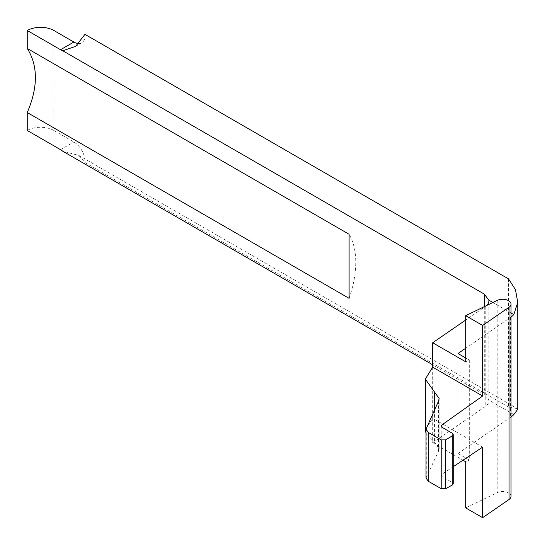 <?xml version="1.0" encoding="UTF-8"?>
<svg xmlns="http://www.w3.org/2000/svg" width="545" height="545" viewBox="0 0 545 545"><rect width="100%" height="100%" fill="white"/><g stroke="black" fill="none" stroke-linecap="round" stroke-linejoin="round"><path stroke-width="0.41" stroke-dasharray="2.73 2.04" d="M511.033 496.366A8.427 4.864 0 0 0 508.56 492.925A8.427 4.864 0 0 0 497.19 492.639L465.689 507.899M53.887 30.506L53.887 130.466A18.837 10.873 0 0 0 27.25 130.466M482.625 447.132L432.682 418.294L432.682 442.71L485.214 406.563A15.696 9.061 0 0 0 488.885 400.739A15.696 9.061 0 0 0 488.851 400.112L484.294 394.594L432.682 364.796M465.689 361.805L469.306 360.054L465.689 357.963M469.306 360.054L469.306 460.014L465.689 461.765M458.004 353.528L458.004 453.488L469.306 460.014M465.689 348.241L510.406 317.469A31.392 18.121 0 0 0 511.033 317.026M511.033 416.986A31.392 18.121 180 0 1 510.406 417.429L458.004 453.488M508.553 278.911L508.553 407.06L517.375 408.621L517.75 409.254M84.959 34.349A15.764 9.101 60 0 1 81.743 42.817A15.764 9.101 60 0 1 79.624 43.511M508.553 407.06L84.959 162.499L78.807 155.414L62.77 151.231M53.887 130.466L73.861 142A15.764 9.101 60 0 1 84.959 162.499M486.494 305.588A15.696 9.061 180 0 1 485.214 306.61L465.689 320.044M432.682 442.71L462.991 460.205M426.02 478.081L438.596 450.994L439.134 448.692L434.535 442.349L426.02 433.357M425.338 429.664L432.682 418.294L432.682 367.167M453.222 466.711L441.941 474.225L441.205 475.363L442.124 476.63L452.302 482.502L453.222 483.776M349.1 298.34A86.457 49.915 120 0 0 349.1 234.268M497.19 300.411L497.19 492.639M484.294 306.658L484.294 394.594M510.406 317.469L510.406 417.429M485.214 306.61L485.214 406.563M434.535 409.854L434.535 442.349M438.596 400.909L438.596 450.994M426.285 428.016L426.285 476.93M452.302 433.255L452.302 482.502M442.124 476.63L442.124 427.382M441.941 427.266L441.941 474.225M513.84 414.541L488.851 400.112M511.033 312.959L492.898 302.489M60.543 149.684L73.861 142M488.885 400.739L488.885 300.786M439.134 448.692L439.134 398.511M78.807 155.414L517.375 408.621M81.743 42.817L75.605 46.366M441.205 426.088L441.205 475.363"/><path stroke-width="0.82" d="M508.56 300.697A8.427 4.864 0 0 0 497.19 300.411L465.689 315.671L482.625 325.454L509.057 307.264A8.427 4.864 0 0 0 511.033 304.137A8.427 4.864 0 0 0 508.56 300.697M492.898 302.489L488.851 300.159L484.294 294.116L62.77 50.753A15.764 9.101 60 0 1 60.543 49.724L27.25 30.506L27.25 48.444C38.109 65.85 38.109 87.207 27.25 112.522L27.25 130.466L60.543 149.684A15.764 9.101 60 0 1 62.77 151.231L432.682 364.796M27.25 30.506A18.837 10.873 180 0 1 53.887 30.506L73.861 42.04A15.764 9.101 60 0 0 79.624 43.511M27.25 48.444L349.1 234.268L349.1 298.34L27.25 112.522M465.689 357.963L458.004 353.528L465.689 348.241M511.033 317.026A31.392 18.121 0 0 0 513.84 314.581L517.75 302.346L515.475 289.708L508.553 278.911L84.959 34.349L75.605 46.366L62.77 50.753M517.75 302.346L517.75 409.254L513.84 414.541A31.392 18.121 180 0 1 511.033 416.986M488.851 300.159A15.696 9.061 180 0 1 488.885 300.786A15.696 9.061 180 0 1 486.494 305.588M465.689 320.044L432.682 342.75L432.682 367.167L425.338 379.095L439.134 398.511L438.596 400.909L426.02 429.215L428.316 432.451L428.316 481.249L426.02 478.081L426.02 429.215M432.682 342.75L465.689 361.805L465.689 315.671M453.222 434.549L453.222 483.776L452.302 485.023L445.64 488.736L441.205 488.688L441.205 439.89L445.64 439.842L452.302 435.864L453.222 434.549L452.302 433.255L442.124 427.382L441.205 426.088L441.941 424.896L482.625 396.004L432.682 367.167M482.625 396.004L482.625 325.454M462.991 460.205L465.689 461.765L465.689 507.899L482.625 517.682L482.625 447.132L453.222 466.711M426.02 433.357L425.338 429.664L425.338 379.095M441.205 488.688L428.316 481.249M441.205 439.89L428.316 432.451M482.625 517.682L509.057 499.493A8.427 4.864 0 0 0 511.033 496.366L511.033 304.137M484.294 294.116L484.294 306.658M434.535 392.039L434.535 409.854M445.64 439.842L445.64 488.736M452.302 485.023L452.302 435.864M441.941 424.896L441.941 427.266M509.057 307.264L509.057 499.493M513.84 314.581L511.033 312.959M60.543 49.724L73.861 42.04"/></g></svg>
